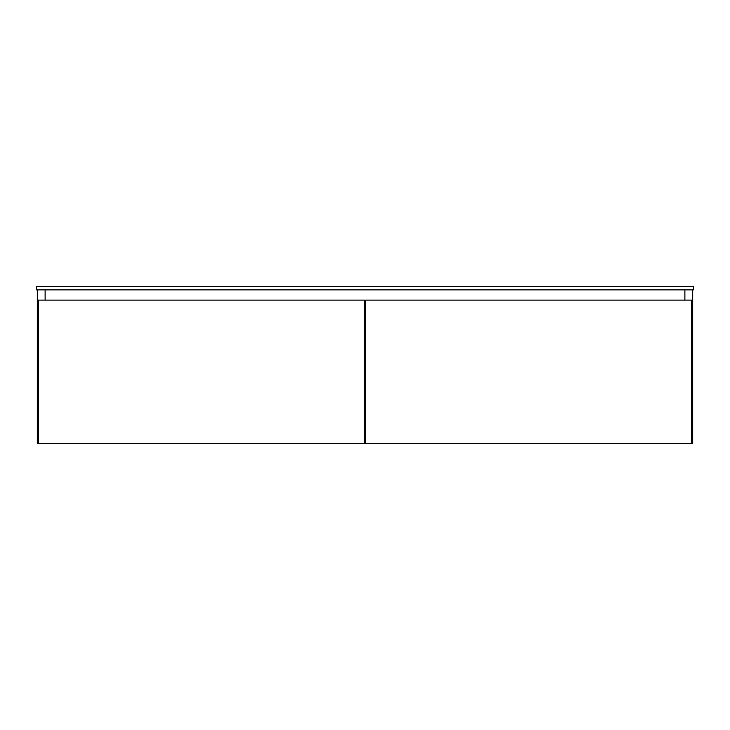 <?xml version="1.0" encoding="UTF-8"?>
<svg xmlns="http://www.w3.org/2000/svg" width="730" height="730" viewBox="0 0 730 730"><rect width="100%" height="100%" fill="white"/><g stroke="black" fill="none" stroke-linecap="round" stroke-linejoin="round"><path stroke-width="1.09" d="M36.5 286.571L693.5 286.571L693.5 289.856L36.5 289.856L36.5 286.571M364.389 435.217L365.62 435.217L364.389 435.217M364.389 443.019L365.62 443.019M37.321 289.856L37.321 443.429L364.389 443.429L364.389 300.121L38.352 300.121L38.352 443.429M45.123 289.856L45.123 300.121M684.877 289.856L684.877 300.121M691.657 443.429L691.657 300.121L365.62 300.121L365.62 443.429L692.679 443.429L692.679 289.856M365.62 314.493L364.389 314.493M364.389 314.694L365.62 314.694"/></g></svg>
